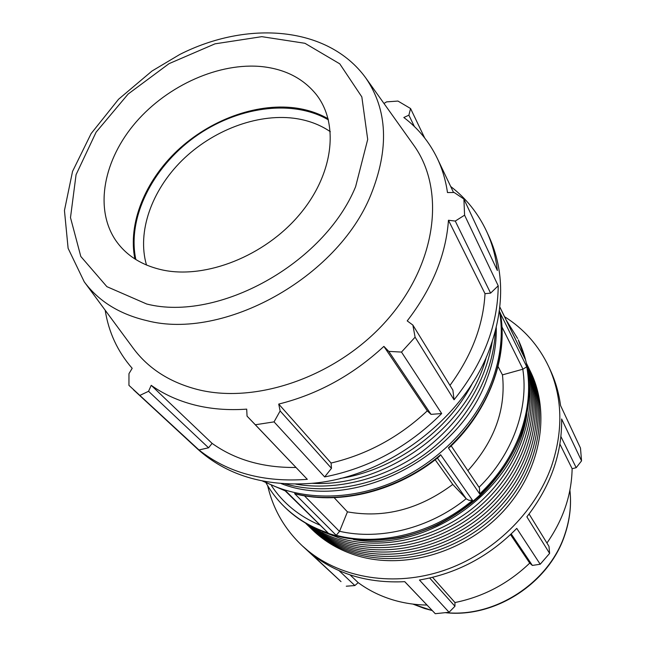 <?xml version="1.0" encoding="UTF-8"?>
<svg xmlns="http://www.w3.org/2000/svg" width="646" height="646" viewBox="0 0 646 646"><rect width="100%" height="100%" fill="white"/><g stroke="black" fill="none" stroke-linecap="round" stroke-linejoin="round"><path stroke-width="0.97" d="M267.686 485.727C273.064 509.072 284.595 529.098 302.288 545.83L341.015 581.626L310.912 553.493C336.518 574.044 367.8 583.435 404.776 581.675L435.275 613.7L449.075 612.255L454.945 606.255L429.679 578.033M449.075 612.255L419.44 580.019C456.835 573.575 489.28 556.367 516.768 528.388L540.201 564.233L549.617 553.396L548.971 546.346L529.09 514.022M549.617 553.396L526.878 516.848C550.602 486.228 562.182 453.597 561.616 418.971L581.553 460.864L580.479 448.082L560.567 405.551C558.919 393.244 555.608 381.673 550.634 370.828L548.866 366.976C538.853 345.755 524.092 329 504.574 316.71M308.998 526.498L310.12 527.604C322.58 539.652 337.672 548.349 355.413 553.703C402.926 567.963 463.804 550.029 501.651 509.032C539.588 468.084 549.601 410.202 529.114 368.769L528.404 367.356M529.114 368.769L530.487 371.579C550.925 412.915 540.977 470.603 503.202 511.398C465.524 552.233 404.889 570.071 357.529 555.835C339.853 550.481 324.801 541.8 312.373 529.785L310.12 527.604M306.979 524.116C318.397 533.564 331.656 540.532 346.765 545.03C393.487 558.895 453.209 542.22 491.913 502.919C530.673 463.634 543.738 407.109 526.773 364.691M306.083 523.591C318.123 534.395 332.415 542.277 348.953 547.227C396.264 561.317 456.851 543.892 495.304 503.525C533.838 463.19 545.41 405.736 526.547 363.682M353.443 539.507C427.717 553.67 517.373 488.634 526.966 413.634M322.524 531.65L340.095 538.328C382.682 550.78 436.252 538.643 475.19 506.303C514.087 473.914 534.702 424.519 529.106 381.81M313.076 527.419C321.974 533.071 331.729 537.464 342.34 540.581C387.059 553.743 443.802 539.394 482.877 503.541C521.952 467.664 539.16 414.482 528.016 371.515M308.958 525.238C319.439 533.031 331.301 538.893 344.56 542.81C390.483 556.392 449.018 540.686 487.94 502.782C526.902 464.886 541.768 409.669 527.225 366.92M351.125 549.399C398.889 563.683 460.162 545.628 498.357 504.405C536.64 463.23 546.912 405.058 526.482 363.383L527.725 365.927C548.268 407.465 538.183 465.54 500.077 506.65C462.068 547.808 400.948 565.839 353.281 551.563C335.484 546.201 320.343 537.48 307.851 525.408L305.816 523.43C318.292 535.413 333.401 544.069 351.125 549.399M302.288 545.83L307.819 550.626C341.839 578.404 394.27 587.101 443.665 570.531C492.987 553.864 535.082 512.795 551.587 465.976C563.425 430.341 562.521 397.338 548.866 366.976M560.906 436.526L576.184 467.696L581.553 460.864M559.888 444.101L572.13 468.697C571.605 494.884 563.207 519.667 546.936 543.044M576.184 467.696L572.13 468.697M511.228 533.927L532.369 565.436L540.201 564.233M510.534 534.589L529.728 563.11C508.257 583.629 483.337 596.775 454.962 602.54L454.945 606.255M532.369 565.436L529.728 563.11M432.586 577.346L454.962 602.54M346.288 586.213L354.872 585.551L339.029 570.628M404.719 581.675L435.275 613.7M426.998 605.068C414.821 604.866 403.161 603.049 392.025 599.617C379.541 595.725 368.26 590.064 358.191 582.644L354.872 585.551M437.399 458.046L466.283 498.833L452.765 484.427L435.178 459.79M334.135 497.654L347.435 511.858L339.505 531.448L304.411 495.789M466.283 498.833L468.939 500.303L472.525 500.327L440.645 454.719L439.337 456.48C397.928 490.79 341.403 505.124 296.062 494.117L294.6 493.609L336.211 535.316L339.505 531.448M501.934 326.884L522.969 369.181L502.459 374.874L498.034 366.54M522.969 369.181L526.773 366.767L500.456 313.528C508.232 357.359 489.167 409.984 450.076 446.967L448.397 447.864L479.687 493.956L479.445 487.883L451.207 445.885M499.851 307.165L525.061 358.91L499.867 307.052M347.435 511.858C384.241 518.447 419.351 509.298 452.765 484.427M467.882 470.684C494.57 441.113 506.093 409.176 502.459 374.874M285.524 491.186L328.136 532.974L286.049 491.226L262.591 481.068M350.059 574.883L358.191 582.644M146.497 265.046C136.855 231.922 151.64 190.513 181.954 160.515C212.356 130.565 256.414 113.575 293.769 118.234C307.593 120.027 319.786 124.516 330.34 131.703M328.426 119.881C292.032 98.636 236.283 106.856 194.204 137.412C152.093 167.928 126.963 218.364 135.862 259.555M328.144 118.767C317.993 113.018 306.672 109.368 294.164 107.809C255.315 103.134 209.772 120.172 177.384 150.558C145.116 181.017 127.738 223.451 134.885 258.941M312.042 483.305C385.016 487.722 467.938 427.571 486.406 356.834M340.272 478.436C394.375 470.038 448.227 430.979 473.009 382.157M285.257 483.894L286.121 484.137C328.83 495.926 382.658 484.912 424.705 454.3C466.687 423.598 493.536 375.754 495.28 331.551M295.795 484.145C336.203 491.089 383.99 479.187 422.121 451.635C461.535 421.41 484.912 384.758 492.252 341.653M449.971 385.379C471.588 355.881 483.273 325.318 485.009 293.672L490.597 293.123L498.211 285.79L464.587 215.166L463.901 199.033L497.363 270.521C495.773 256.567 492.212 243.566 486.672 231.51C478.21 213.406 466.218 198.403 450.69 186.492M454.049 399.793L452.886 390.119L412.867 325.059L415.095 337.18L454.049 399.793C483.184 363.383 497.905 325.382 498.211 285.79M105.185 310.217C108.649 332.27 117.653 351.634 132.18 368.309L128.974 373.663L128.942 385.355L198.976 449.955C227.642 472.783 263.762 482.578 307.318 479.34L255.34 424.761L274.049 421.878L324.655 476.926L331.487 468.326L331.083 463.037C367.049 454.558 399.115 437.172 427.272 410.864L431.027 414.369L441.678 413.545L401.489 352.078L415.095 337.18M324.655 476.926C369.06 468.164 408.062 447.04 441.678 413.545M198.976 449.955L208.561 447.791L212.106 443.382C235.144 459.815 263.092 467.849 295.949 467.47M212.106 443.382L151.212 385.331C163.704 394.205 178.094 400.738 194.365 404.921C210.685 409.039 228.127 410.444 246.699 409.136L247.047 416.129L307.318 479.34M424.68 137.969L410.565 108.528L397.96 101.067L386.583 101.874L383.982 103.481M133.52 389.821L197.248 448.728C226.294 475.101 264.271 486.648 311.178 483.386C386.042 477.749 464.28 418.713 489.636 348.945C504.453 307.851 504.3 270.529 489.183 236.977L486.672 231.51M208.561 447.791L148.556 391.298L139.948 395.36M148.556 391.298L151.212 385.331M255.34 424.761L247.047 416.129M331.487 468.326L280.138 410.953L274.049 421.878M331.083 463.037L278.725 404.081C317.8 394.326 352.845 375.092 383.877 346.377L388.779 351.392L431.027 414.369M280.138 410.953L278.725 404.081M427.272 410.864L383.877 346.377M401.489 352.078L388.779 351.392M84.238 281.817L133.246 348.251C148.281 368.519 169.672 382.27 197.418 389.481C257.504 404.808 339.594 375.366 388.383 318.518C437.407 261.767 445.401 188.721 413.545 144.938L365.62 77.722C327.57 25.727 246.95 20.349 179.758 54.482L151.971 71.044L118.541 99.266L91.11 133.609L72.538 171.432L64.447 210.507L68.113 248.314L84.238 281.817C98.644 301.246 119.478 314.182 146.747 320.618C223.25 340.765 337.406 277.909 370.78 195.084C389.36 148.806 387.64 109.683 365.62 77.722M412.867 325.059L407.214 320.9C432.247 288.318 445.998 254.774 448.461 220.262L455.268 221.069L490.597 293.123M464.587 215.166L455.268 221.069M453.549 192.5L437.294 158.383C442.316 168.929 445.716 180.323 447.476 192.565L454.17 192.492L463.901 199.033M437.294 158.383C429.332 141.95 418.18 128.32 403.831 117.507L408.886 115.182L414.385 126.527M410.565 108.528L408.886 115.182M485.009 293.672L448.461 220.262M500.456 313.528L500.553 314.424M163.252 270.141C206.163 278.999 264.343 256.002 298.904 215.328C333.643 174.727 339.53 123.757 316.144 94.364C303.24 78.521 285.362 69.292 262.494 66.675C219.527 62.113 168.017 85.111 135.935 122.207C103.869 159.247 94.114 207.923 115.416 239.957C126.002 255.517 141.942 265.579 163.252 270.141M525.061 358.91L518.262 339.82C531.828 368.543 532.74 400.035 520.999 434.298C504.542 479.534 462.407 518.956 414.191 533.62C365.927 548.22 316.039 537.319 285.976 508.305L284.926 507.296C296.894 518.803 311.299 527.362 328.136 532.974M479.687 493.956C498.389 476.126 511.947 455.842 520.345 433.111C528.444 410.38 530.592 388.262 526.773 366.767M500.262 312.688C504.106 335.282 501.571 358.659 492.648 382.836C483.394 407.02 468.641 428.694 448.397 447.864M264.093 481.359C299.607 500.335 348.703 501.28 393.519 482.029C438.263 462.641 475.731 424.042 491.881 381.455C500.9 357.028 503.42 333.433 499.439 310.653M336.211 535.316C379.517 546.734 433.676 533.394 472.525 500.327M440.645 454.719C398.639 490.338 340.515 505.172 294.6 493.609M286.049 491.226L262.704 481.084M466.178 498.72C429.55 528.371 380.114 540.629 339.57 531.287M522.808 369.221C528.929 408.45 512.569 454.477 479.041 487.278M319.665 525.02C299.098 516.243 283.029 503.121 271.465 485.663M432.303 610.615L412.859 604.083L424.495 608.492L432.231 610.543M446.281 612.65C495.603 617.633 549.455 582.183 564.838 534.363C569.82 519.586 571.508 504.857 569.901 490.201M496.273 327.667C496.596 344.504 493.52 361.542 487.044 378.782C459.492 458.498 352.522 511.777 281.252 483.628M146.723 304.016L106.897 286.663L80.807 256.462L70.495 217.613L76.067 174.695L96.109 132.164L128.166 94.009L169.05 63.647L214.997 43.839L261.808 36.66L304.944 43.298L339.756 63.833L361.833 96.9L367.703 139.439L355.599 186.726C324.098 263.673 218.138 322.217 146.723 304.016M518.262 339.82C531.924 368.809 532.861 400.463 521.08 434.798C512.076 457.626 498.292 478.105 479.72 496.241C466.767 507.473 452.717 517.042 437.552 524.923C424.462 530.673 411.849 534.896 399.712 537.617C353.628 545.24 315.716 535.469 285.976 508.305M517.632 338.512L506.117 319.891M266.087 482.99C271.134 491.929 277.417 500.036 284.926 507.296M569.909 490.169C571.557 505.043 569.869 519.925 564.846 534.815C549.318 582.894 495.393 618.101 445.764 612.723"/></g></svg>
